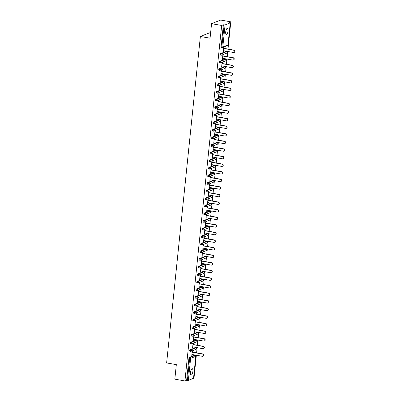 <?xml version="1.0" encoding="UTF-8"?>
<svg xmlns="http://www.w3.org/2000/svg" width="401" height="401" viewBox="0 0 401 401"><rect width="100%" height="100%" fill="white"/><g stroke="black" fill="none" stroke-linecap="round" stroke-linejoin="round"><path stroke-width="0.6" d="M192.881 371.376A3.193 1.093 100 0 0 192.264 368.699A3.193 1.093 100 0 0 190.54 372.308A3.193 1.093 100 0 0 191.152 374.985A3.193 1.093 100 0 0 192.881 371.376M228.054 30.992A3.193 1.093 100 0 0 227.442 28.311A3.193 1.093 100 0 0 225.718 31.92A3.193 1.093 100 0 0 226.329 34.601A3.193 1.093 100 0 0 228.054 30.992M210.59 33.032L209.497 32.842L200.365 36.471L166.631 362.935L176.325 364.649L174.826 379.161L184.931 380.95L221.668 25.469L211.558 23.679L220.69 20.05L230.801 21.839L229.091 22.521L230.299 22.837L227.984 44.832M193.653 377.486L194.064 377.321L196.345 355.246M196.595 352.85L197.132 347.647M197.377 345.256L197.919 340.053M198.164 337.662L198.701 332.459M198.951 330.068L199.487 324.865M199.733 322.474L200.269 317.271M200.52 314.875L201.056 309.677M201.302 307.281L201.838 302.083M202.089 299.687L202.625 294.489M202.871 292.093L203.412 286.895M203.658 284.499L204.194 279.302M204.445 276.906L204.981 271.703M205.227 269.312L205.763 264.109M206.014 261.718L206.55 256.515M206.796 254.124L207.332 248.921M207.583 246.53L208.119 241.327M208.365 238.931L208.906 233.733M209.152 231.337L209.688 226.139M209.939 223.743L210.475 218.545M210.72 216.149L211.257 210.951M211.507 208.555L212.044 203.352M212.289 200.961L212.826 195.758M213.076 193.367L213.613 188.164M213.858 185.773L214.4 180.57M214.645 178.179L215.182 172.976M215.432 170.58L215.969 165.382M216.214 162.986L216.751 157.788M217.001 155.393L217.537 150.195M217.783 147.799L218.319 142.601M218.57 140.205L219.106 135.007M219.352 132.611L219.893 127.408M220.139 125.017L220.675 119.814M220.926 117.423L221.462 112.22M221.708 109.829L222.244 104.626M222.495 102.23L223.031 97.032M223.277 94.636L223.813 89.438M224.064 87.042L224.6 81.844M224.846 79.448L225.387 74.25M225.633 71.854L226.169 66.656M226.415 64.26L226.956 59.057M227.202 56.666L227.738 51.463M227.989 49.072L230.801 21.839M221.928 47.579L221.297 47.468A0.747 0.256 -80 0 1 221.242 47.473A0.747 0.256 -80 0 1 221.096 46.847L221.833 46.977L224.114 24.922L225.081 24.937L230.299 22.837M221.096 46.847L223.377 24.792L221.668 25.469M224.114 24.922L223.377 24.792M193.523 378.258L188.345 380.414L186.64 380.273L184.931 380.95M200.365 36.471L210.059 38.185L211.558 23.679M223.202 51.719L223.462 51.764L223.187 51.874L223.663 47.248L223.938 47.138L223.813 48.331M223.462 51.764L223.568 50.727M186.64 380.273L188.921 358.218A0.747 0.256 -80 0 1 189.267 357.381L194.44 355.326A0.747 0.256 -80 0 1 194.495 355.316A0.747 0.256 -80 0 1 194.54 355.341M190.535 351.356L189.904 351.246A0.747 0.256 -80 0 1 189.848 351.251A0.747 0.256 -80 0 1 189.703 350.624A0.747 0.256 -80 0 1 190.054 349.782L195.222 347.732A0.747 0.256 -80 0 1 195.277 347.722A0.747 0.256 -80 0 1 195.327 347.747M191.322 343.762L190.686 343.652A0.747 0.256 -80 0 1 190.63 343.657A0.747 0.256 -80 0 1 190.49 343.03A0.747 0.256 -80 0 1 190.836 342.188L196.009 340.138A0.747 0.256 -80 0 1 196.064 340.128A0.747 0.256 -80 0 1 196.114 340.153M192.104 336.168L191.472 336.058A0.747 0.256 -80 0 1 191.417 336.063A0.747 0.256 -80 0 1 191.272 335.437A0.747 0.256 -80 0 1 191.623 334.594L196.791 332.539A0.747 0.256 -80 0 1 196.846 332.534A0.747 0.256 -80 0 1 196.896 332.559M192.891 328.574L192.254 328.464A0.747 0.256 -80 0 1 192.199 328.469A0.747 0.256 -80 0 1 192.059 327.843A0.747 0.256 -80 0 1 192.41 327L197.578 324.945A0.747 0.256 -80 0 1 197.633 324.94A0.747 0.256 -80 0 1 197.683 324.965M193.678 320.98L193.041 320.865A0.747 0.256 -80 0 1 192.986 320.875A0.747 0.256 -80 0 1 192.841 320.244A0.747 0.256 -80 0 1 193.192 319.407L198.36 317.351A0.747 0.256 -80 0 1 198.415 317.346A0.747 0.256 -80 0 1 198.465 317.371M194.46 313.387L193.828 313.271A0.747 0.256 -80 0 1 193.773 313.281A0.747 0.256 -80 0 1 193.628 312.65A0.747 0.256 -80 0 1 193.979 311.813L199.147 309.757A0.747 0.256 -80 0 1 199.202 309.752A0.747 0.256 -80 0 1 199.252 309.778M195.247 305.793L194.61 305.677A0.747 0.256 -80 0 1 194.555 305.687A0.747 0.256 -80 0 1 194.415 305.056A0.747 0.256 -80 0 1 194.761 304.219L199.934 302.164A0.747 0.256 -80 0 1 199.989 302.159A0.747 0.256 -80 0 1 200.034 302.184M196.029 298.194L195.397 298.083A0.747 0.256 -80 0 1 195.342 298.088A0.747 0.256 -80 0 1 195.197 297.462A0.747 0.256 -80 0 1 195.548 296.625L200.716 294.57A0.747 0.256 -80 0 1 200.771 294.565A0.747 0.256 -80 0 1 200.821 294.59M196.816 290.6L196.179 290.489A0.747 0.256 -80 0 1 196.124 290.494A0.747 0.256 -80 0 1 195.984 289.868A0.747 0.256 -80 0 1 196.33 289.031L201.502 286.976A0.747 0.256 -80 0 1 201.558 286.966A0.747 0.256 -80 0 1 201.608 286.991M197.598 283.006L196.966 282.895A0.747 0.256 -80 0 1 196.911 282.9A0.747 0.256 -80 0 1 196.766 282.274A0.747 0.256 -80 0 1 197.117 281.432L202.284 279.382A0.747 0.256 -80 0 1 202.34 279.372A0.747 0.256 -80 0 1 202.39 279.397M198.385 275.412L197.748 275.302A0.747 0.256 -80 0 1 197.693 275.307A0.747 0.256 -80 0 1 197.553 274.68A0.747 0.256 -80 0 1 197.904 273.838L203.071 271.788A0.747 0.256 -80 0 1 203.127 271.778A0.747 0.256 -80 0 1 203.177 271.803M199.172 267.818L198.535 267.708A0.747 0.256 -80 0 1 198.48 267.713A0.747 0.256 -80 0 1 198.335 267.086A0.747 0.256 -80 0 1 198.685 266.244L203.853 264.189A0.747 0.256 -80 0 1 203.909 264.184A0.747 0.256 -80 0 1 203.959 264.209M199.954 260.224L199.322 260.114A0.747 0.256 -80 0 1 199.267 260.119A0.747 0.256 -80 0 1 199.122 259.492A0.747 0.256 -80 0 1 199.472 258.65L204.64 256.595A0.747 0.256 -80 0 1 204.695 256.59A0.747 0.256 -80 0 1 204.746 256.615M200.741 252.63L200.104 252.515A0.747 0.256 -80 0 1 200.049 252.525A0.747 0.256 -80 0 1 199.909 251.893A0.747 0.256 -80 0 1 200.254 251.056L205.427 249.001A0.747 0.256 -80 0 1 205.482 248.996A0.747 0.256 -80 0 1 205.528 249.021M201.523 245.036L200.891 244.921A0.747 0.256 -80 0 1 200.836 244.931A0.747 0.256 -80 0 1 200.69 244.299A0.747 0.256 -80 0 1 201.041 243.462L206.209 241.407A0.747 0.256 -80 0 1 206.264 241.402A0.747 0.256 -80 0 1 206.315 241.427M202.31 237.442L201.673 237.327A0.747 0.256 -80 0 1 201.618 237.337A0.747 0.256 -80 0 1 201.477 236.705A0.747 0.256 -80 0 1 201.823 235.868L206.996 233.813A0.747 0.256 -80 0 1 207.051 233.808A0.747 0.256 -80 0 1 207.101 233.833M203.091 229.848L202.46 229.733A0.747 0.256 -80 0 1 202.405 229.738A0.747 0.256 -80 0 1 202.259 229.111A0.747 0.256 -80 0 1 202.61 228.274L207.778 226.219A0.747 0.256 -80 0 1 207.833 226.214A0.747 0.256 -80 0 1 207.883 226.239M203.878 222.249L203.242 222.139A0.747 0.256 -80 0 1 203.187 222.144A0.747 0.256 -80 0 1 203.046 221.517A0.747 0.256 -80 0 1 203.397 220.68L208.565 218.625A0.747 0.256 -80 0 1 208.62 218.62A0.747 0.256 -80 0 1 208.67 218.645M204.665 214.655L204.029 214.545A0.747 0.256 -80 0 1 203.974 214.55A0.747 0.256 -80 0 1 203.828 213.923A0.747 0.256 -80 0 1 204.179 213.086L209.347 211.031A0.747 0.256 -80 0 1 209.402 211.021A0.747 0.256 -80 0 1 209.452 211.046M205.447 207.061L204.816 206.951A0.747 0.256 -80 0 1 204.761 206.956A0.747 0.256 -80 0 1 204.615 206.33A0.747 0.256 -80 0 1 204.966 205.487L210.134 203.437A0.747 0.256 -80 0 1 210.189 203.427A0.747 0.256 -80 0 1 210.239 203.452M206.234 199.467L205.598 199.357A0.747 0.256 -80 0 1 205.543 199.362A0.747 0.256 -80 0 1 205.402 198.736A0.747 0.256 -80 0 1 205.748 197.893L210.921 195.843A0.747 0.256 -80 0 1 210.976 195.833A0.747 0.256 -80 0 1 211.021 195.858M207.016 191.873L206.385 191.763A0.747 0.256 -80 0 1 206.33 191.768A0.747 0.256 -80 0 1 206.184 191.142A0.747 0.256 -80 0 1 206.535 190.3L211.703 188.244A0.747 0.256 -80 0 1 211.758 188.239A0.747 0.256 -80 0 1 211.808 188.264M207.803 184.28L207.167 184.164A0.747 0.256 -80 0 1 207.111 184.174A0.747 0.256 -80 0 1 206.971 183.548A0.747 0.256 -80 0 1 207.317 182.706L212.49 180.65A0.747 0.256 -80 0 1 212.545 180.645A0.747 0.256 -80 0 1 212.595 180.671M208.585 176.686L207.954 176.57A0.747 0.256 -80 0 1 207.898 176.58A0.747 0.256 -80 0 1 207.753 175.949A0.747 0.256 -80 0 1 208.104 175.112L213.272 173.057A0.747 0.256 -80 0 1 213.327 173.052A0.747 0.256 -80 0 1 213.377 173.077M209.372 169.092L208.736 168.976A0.747 0.256 -80 0 1 208.68 168.986A0.747 0.256 -80 0 1 208.54 168.355A0.747 0.256 -80 0 1 208.891 167.518L214.059 165.463A0.747 0.256 -80 0 1 214.114 165.458A0.747 0.256 -80 0 1 214.164 165.483M210.159 161.498L209.522 161.382A0.747 0.256 -80 0 1 209.467 161.387A0.747 0.256 -80 0 1 209.322 160.761A0.747 0.256 -80 0 1 209.673 159.924L214.841 157.869A0.747 0.256 -80 0 1 214.896 157.864A0.747 0.256 -80 0 1 214.946 157.889M210.941 153.899L210.309 153.789A0.747 0.256 -80 0 1 210.254 153.794A0.747 0.256 -80 0 1 210.109 153.167A0.747 0.256 -80 0 1 210.46 152.33L215.628 150.275A0.747 0.256 -80 0 1 215.683 150.27A0.747 0.256 -80 0 1 215.733 150.295M211.728 146.305L211.091 146.195A0.747 0.256 -80 0 1 211.036 146.2A0.747 0.256 -80 0 1 210.896 145.573A0.747 0.256 -80 0 1 211.242 144.736L216.415 142.681A0.747 0.256 -80 0 1 216.47 142.671A0.747 0.256 -80 0 1 216.515 142.696M212.51 138.711L211.878 138.601A0.747 0.256 -80 0 1 211.823 138.606A0.747 0.256 -80 0 1 211.678 137.979A0.747 0.256 -80 0 1 212.029 137.137L217.197 135.087A0.747 0.256 -80 0 1 217.252 135.077A0.747 0.256 -80 0 1 217.302 135.102M213.297 131.117L212.66 131.007A0.747 0.256 -80 0 1 212.605 131.012A0.747 0.256 -80 0 1 212.465 130.385A0.747 0.256 -80 0 1 212.811 129.543L217.984 127.493A0.747 0.256 -80 0 1 218.039 127.483A0.747 0.256 -80 0 1 218.089 127.508M214.079 123.523L213.447 123.413A0.747 0.256 -80 0 1 213.392 123.418A0.747 0.256 -80 0 1 213.247 122.791A0.747 0.256 -80 0 1 213.598 121.949L218.766 119.894A0.747 0.256 -80 0 1 218.821 119.889A0.747 0.256 -80 0 1 218.871 119.914M214.866 115.929L214.229 115.819A0.747 0.256 -80 0 1 214.174 115.824A0.747 0.256 -80 0 1 214.034 115.197A0.747 0.256 -80 0 1 214.385 114.355L219.553 112.3A0.747 0.256 -80 0 1 219.608 112.295A0.747 0.256 -80 0 1 219.658 112.32M215.653 108.335L215.016 108.22A0.747 0.256 -80 0 1 214.961 108.23A0.747 0.256 -80 0 1 214.816 107.598A0.747 0.256 -80 0 1 215.167 106.761L220.334 104.706A0.747 0.256 -80 0 1 220.39 104.701A0.747 0.256 -80 0 1 220.44 104.726M216.435 100.741L215.803 100.626A0.747 0.256 -80 0 1 215.748 100.636A0.747 0.256 -80 0 1 215.603 100.004A0.747 0.256 -80 0 1 215.954 99.167L221.121 97.112A0.747 0.256 -80 0 1 221.177 97.107A0.747 0.256 -80 0 1 221.227 97.132M217.222 93.147L216.585 93.032A0.747 0.256 -80 0 1 216.53 93.042A0.747 0.256 -80 0 1 216.39 92.41A0.747 0.256 -80 0 1 216.735 91.573L221.908 89.518A0.747 0.256 -80 0 1 221.964 89.513A0.747 0.256 -80 0 1 222.009 89.538M218.004 85.553L217.372 85.438A0.747 0.256 -80 0 1 217.317 85.443A0.747 0.256 -80 0 1 217.172 84.817A0.747 0.256 -80 0 1 217.522 83.979L222.69 81.924A0.747 0.256 -80 0 1 222.745 81.919A0.747 0.256 -80 0 1 222.796 81.944M218.791 77.954L218.154 77.844A0.747 0.256 -80 0 1 218.099 77.849A0.747 0.256 -80 0 1 217.959 77.223A0.747 0.256 -80 0 1 218.304 76.385L223.477 74.33A0.747 0.256 -80 0 1 223.532 74.32A0.747 0.256 -80 0 1 223.583 74.35M219.573 70.36L218.941 70.25A0.747 0.256 -80 0 1 218.886 70.255A0.747 0.256 -80 0 1 218.74 69.629A0.747 0.256 -80 0 1 219.091 68.792L224.259 66.736A0.747 0.256 -80 0 1 224.314 66.726A0.747 0.256 -80 0 1 224.365 66.751M220.36 62.767L219.723 62.656A0.747 0.256 -80 0 1 219.668 62.661A0.747 0.256 -80 0 1 219.527 62.035A0.747 0.256 -80 0 1 219.878 61.193L225.046 59.142A0.747 0.256 -80 0 1 225.101 59.132A0.747 0.256 -80 0 1 225.151 59.158M221.146 55.173L220.51 55.062A0.747 0.256 -80 0 1 220.455 55.067A0.747 0.256 -80 0 1 220.309 54.441A0.747 0.256 -80 0 1 220.66 53.599L225.828 51.544A0.747 0.256 -80 0 1 225.883 51.539A0.747 0.256 -80 0 1 225.933 51.564M223.031 55.924L223.151 54.731L222.881 54.842L222.4 59.468L222.786 58.32M222.244 63.523L222.37 62.33L222.094 62.436L221.618 67.062L221.999 65.914M221.462 71.117L221.583 69.924L221.312 70.03L220.831 74.656L221.212 73.508M220.675 78.711L220.801 77.518L220.525 77.624L220.049 82.25L220.43 81.102M219.893 86.305L220.014 85.112L219.743 85.223L219.262 89.844L219.643 88.696M219.106 93.899L219.232 92.706L218.956 92.816L218.48 97.438L218.861 96.295M218.319 101.493L218.445 100.3L218.169 100.41L217.693 105.032L218.074 103.889M217.537 109.087L217.658 107.894L217.387 108.004L216.906 112.631L217.292 111.483M216.751 116.681L216.876 115.488L216.6 115.598L216.124 120.225L216.505 119.077M215.969 124.275L216.089 123.082L215.818 123.192L215.337 127.819L215.718 126.671M215.182 131.869L215.307 130.681L215.031 130.786L214.555 135.413L214.936 134.265M214.4 139.468L214.52 138.275L214.249 138.38L213.768 143.007L214.149 141.859M213.613 147.062L213.738 145.869L213.462 145.974L212.986 150.601L213.367 149.453M212.826 154.656L212.951 153.463L212.675 153.573L212.199 158.195L212.58 157.047M212.044 162.25L212.164 161.057L211.893 161.167L211.412 165.788L211.798 164.641M211.257 169.844L211.382 168.651L211.106 168.761L210.63 173.382L211.011 172.24M210.475 177.437L210.595 176.245L210.325 176.355L209.843 180.981L210.224 179.833M209.688 185.031L209.813 183.838L209.538 183.949L209.061 188.575L209.442 187.427M208.906 192.625L209.026 191.432L208.756 191.543L208.274 196.169L208.655 195.021M208.119 200.219L208.244 199.026L207.969 199.137L207.492 203.763L207.873 202.615M207.332 207.818L207.457 206.625L207.182 206.731L206.705 211.357L207.086 210.209M206.55 215.412L206.67 214.219L206.4 214.324L205.919 218.951L206.304 217.803M205.763 223.006L205.888 221.813L205.613 221.923L205.137 226.545L205.518 225.397M204.981 230.6L205.101 229.407L204.831 229.517L204.35 234.139L204.731 232.991M204.194 238.194L204.32 237.001L204.044 237.111L203.568 241.733L203.949 240.59M203.412 245.788L203.533 244.595L203.262 244.705L202.781 249.327L203.162 248.184M202.625 253.382L202.751 252.189L202.475 252.299L201.999 256.926L202.38 255.778M201.838 260.976L201.964 259.783L201.688 259.893L201.212 264.52L201.593 263.372M201.056 268.57L201.177 267.377L200.906 267.487L200.425 272.114L200.811 270.966M200.269 276.164L200.395 274.976L200.119 275.081L199.643 279.708L200.024 278.56M199.487 283.763L199.608 282.57L199.337 282.675L198.856 287.301L199.237 286.154M198.701 291.357L198.826 290.164L198.55 290.269L198.074 294.895L198.455 293.748M197.919 298.951L198.039 297.758L197.768 297.868L197.287 302.489L197.668 301.341M197.132 306.544L197.257 305.351L196.981 305.462L196.505 310.083L196.886 308.94M196.345 314.138L196.47 312.945L196.194 313.056L195.718 317.677L196.099 316.534M195.563 321.732L195.683 320.539L195.412 320.65L194.931 325.276L195.317 324.128M194.776 329.326L194.901 328.133L194.625 328.244L194.149 332.87L194.53 331.722M193.994 336.92L194.114 335.727L193.843 335.837L193.362 340.464L193.743 339.316M193.207 344.514L193.332 343.321L193.056 343.431L192.58 348.058L192.961 346.91M192.425 352.113L192.545 350.92L192.274 351.025L191.793 355.652L192.174 354.504M222.675 59.358L222.42 59.313M221.893 66.952L221.633 66.907M221.106 74.546L220.846 74.501M220.319 82.14L220.064 82.095M219.537 89.739L219.277 89.689M218.751 97.333L218.495 97.288M217.969 104.927L217.708 104.882M217.182 112.521L216.926 112.475M216.4 120.115L216.139 120.069M215.613 127.708L215.352 127.663M214.826 135.302L214.57 135.257M214.044 142.896L213.783 142.851M213.257 150.49L213.001 150.445M212.475 158.084L212.214 158.039M211.688 165.683L211.432 165.633M210.906 173.277L210.645 173.232M210.119 180.871L209.863 180.826M209.332 188.465L209.076 188.42M208.55 196.059L208.289 196.014M207.763 203.653L207.507 203.608M206.981 211.247L206.721 211.202M206.194 218.841L205.939 218.796M205.412 226.435L205.152 226.39M204.625 234.034L204.37 233.983M203.838 241.628L203.583 241.582M203.056 249.221L202.796 249.176M202.269 256.815L202.014 256.77M201.487 264.409L201.227 264.364M200.7 272.003L200.445 271.958M199.919 279.597L199.658 279.552M199.132 287.191L198.876 287.146M198.345 294.785L198.089 294.74M197.563 302.384L197.302 302.334M196.776 309.978L196.52 309.933M195.994 317.572L195.733 317.527M195.207 325.166L194.951 325.121M194.425 332.76L194.164 332.715M193.638 340.354L193.382 340.309M192.851 347.948L192.595 347.903M192.069 355.542L191.808 355.497M223.312 50.681L233.557 52.496A1.148 1.053 -111.7 0 0 234.73 51.273A1.148 1.053 -111.7 0 0 233.788 50.255L223.542 48.441M233.788 50.255L234.064 50.15A1.148 1.053 68.3 0 1 234.369 52.336L234.099 52.441M234.064 50.15L223.557 48.285M222.525 58.275L232.77 60.09A1.148 1.053 -111.7 0 0 233.943 58.867A1.148 1.053 -111.7 0 0 233.006 57.849L222.755 56.035M233.006 57.849L233.277 57.744A1.148 1.053 68.3 0 1 233.588 59.929L233.312 60.035M233.277 57.744L222.771 55.879M221.738 65.869L231.989 67.684A1.148 1.053 -111.7 0 0 233.161 66.461A1.148 1.053 -111.7 0 0 232.219 65.443L221.974 63.629M232.219 65.443L232.495 65.338A1.148 1.053 68.3 0 1 232.801 67.523L232.525 67.634M232.495 65.338L221.989 63.473M220.956 73.463L231.202 75.278A1.148 1.053 -111.7 0 0 232.374 74.055A1.148 1.053 -111.7 0 0 231.432 73.042L221.187 71.223M231.432 73.042L231.708 72.932A1.148 1.053 68.3 0 1 232.019 75.117L231.743 75.228M231.708 72.932L221.202 71.067M220.169 81.057L230.42 82.872A1.148 1.053 -111.7 0 0 231.588 81.649A1.148 1.053 -111.7 0 0 230.65 80.636L220.4 78.817M230.65 80.636L230.921 80.526A1.148 1.053 68.3 0 1 231.232 82.711L230.956 82.822M230.921 80.526L220.42 78.666M219.387 88.651L229.633 90.471A1.148 1.053 -111.7 0 0 230.806 89.243A1.148 1.053 -111.7 0 0 229.863 88.23L219.618 86.415M229.863 88.23L230.139 88.12A1.148 1.053 68.3 0 1 230.445 90.305L230.174 90.415M230.139 88.12L219.633 86.26M218.6 96.245L228.846 98.065A1.148 1.053 -111.7 0 0 230.019 96.836A1.148 1.053 -111.7 0 0 229.081 95.824L218.831 94.009M229.081 95.824L229.352 95.714A1.148 1.053 68.3 0 1 229.663 97.899L229.387 98.009M229.352 95.714L218.851 93.854M217.818 103.844L228.064 105.658A1.148 1.053 -111.7 0 0 229.237 104.435A1.148 1.053 -111.7 0 0 228.294 103.418L218.049 101.603M228.294 103.418L228.57 103.308A1.148 1.053 68.3 0 1 228.876 105.493L228.605 105.603M228.57 103.308L218.064 101.448M217.031 111.438L227.277 113.252A1.148 1.053 -111.7 0 0 228.45 112.029A1.148 1.053 -111.7 0 0 227.512 111.012L217.262 109.197M227.512 111.012L227.783 110.902A1.148 1.053 68.3 0 1 228.094 113.092L227.818 113.197M227.783 110.902L217.277 109.042M216.244 119.032L226.495 120.846A1.148 1.053 -111.7 0 0 227.668 119.623A1.148 1.053 -111.7 0 0 226.725 118.606L216.48 116.791M226.725 118.606L227.001 118.495A1.148 1.053 68.3 0 1 227.307 120.686L227.031 120.791M227.001 118.495L216.495 116.636M215.462 126.626L225.708 128.44A1.148 1.053 -111.7 0 0 226.881 127.217A1.148 1.053 -111.7 0 0 225.938 126.2L215.693 124.385M225.938 126.2L226.214 126.094A1.148 1.053 68.3 0 1 226.525 128.28L226.249 128.385M226.214 126.094L215.708 124.23M214.675 134.22L224.926 136.034A1.148 1.053 -111.7 0 0 226.094 134.811A1.148 1.053 -111.7 0 0 225.156 133.794L214.906 131.979M225.156 133.794L225.427 133.688A1.148 1.053 68.3 0 1 225.738 135.874L225.462 135.984M225.427 133.688L214.926 131.824M213.893 141.814L224.139 143.628A1.148 1.053 -111.7 0 0 225.312 142.405A1.148 1.053 -111.7 0 0 224.37 141.393L214.124 139.573M224.37 141.393L224.645 141.282A1.148 1.053 68.3 0 1 224.951 143.468L224.68 143.578M224.645 141.282L214.139 139.418M213.106 149.408L223.357 151.222A1.148 1.053 -111.7 0 0 224.525 149.999A1.148 1.053 -111.7 0 0 223.588 148.987L213.337 147.167M223.588 148.987L223.858 148.876A1.148 1.053 68.3 0 1 224.169 151.062L223.893 151.172M223.858 148.876L213.357 147.017M212.324 157.002L222.57 158.816A1.148 1.053 -111.7 0 0 223.743 157.593A1.148 1.053 -111.7 0 0 222.801 156.58L212.555 154.766M222.801 156.58L223.076 156.47A1.148 1.053 68.3 0 1 223.382 158.656L223.111 158.766M223.076 156.47L212.57 154.611M211.538 164.595L221.783 166.415A1.148 1.053 -111.7 0 0 222.956 165.187A1.148 1.053 -111.7 0 0 222.019 164.174L211.768 162.36M222.019 164.174L222.289 164.064A1.148 1.053 68.3 0 1 222.6 166.25L222.324 166.36M222.289 164.064L211.783 162.204M210.751 172.189L221.001 174.009A1.148 1.053 -111.7 0 0 222.174 172.786A1.148 1.053 -111.7 0 0 221.232 171.768L210.986 169.954M221.232 171.768L221.507 171.658A1.148 1.053 68.3 0 1 221.813 173.844L221.537 173.954M221.507 171.658L211.001 169.798M209.969 179.788L220.214 181.603A1.148 1.053 -111.7 0 0 221.387 180.38A1.148 1.053 -111.7 0 0 220.445 179.362L210.199 177.548M220.445 179.362L220.72 179.252A1.148 1.053 68.3 0 1 221.031 181.437L220.756 181.548M220.72 179.252L210.214 177.392M209.182 187.382L219.432 189.197A1.148 1.053 -111.7 0 0 220.6 187.974A1.148 1.053 -111.7 0 0 219.663 186.956L209.417 185.142M219.663 186.956L219.933 186.846A1.148 1.053 68.3 0 1 220.244 189.036L219.969 189.142M219.933 186.846L209.432 184.986M208.4 194.976L218.645 196.791A1.148 1.053 -111.7 0 0 219.818 195.568A1.148 1.053 -111.7 0 0 218.876 194.55L208.63 192.736M218.876 194.55L219.152 194.445A1.148 1.053 68.3 0 1 219.457 196.63L219.187 196.736M219.152 194.445L208.645 192.58M207.613 202.57L217.863 204.385A1.148 1.053 -111.7 0 0 219.031 203.162A1.148 1.053 -111.7 0 0 218.094 202.144L207.843 200.33M218.094 202.144L218.365 202.039A1.148 1.053 68.3 0 1 218.675 204.224L218.4 204.335M218.365 202.039L207.863 200.174M206.831 210.164L217.076 211.979A1.148 1.053 -111.7 0 0 218.249 210.756A1.148 1.053 -111.7 0 0 217.307 209.738L207.061 207.924M217.307 209.738L217.583 209.633A1.148 1.053 68.3 0 1 217.888 211.818L217.618 211.928M217.583 209.633L207.076 207.768M206.044 217.758L216.289 219.573A1.148 1.053 -111.7 0 0 217.462 218.35A1.148 1.053 -111.7 0 0 216.525 217.337L206.274 215.517M216.525 217.337L216.796 217.227A1.148 1.053 68.3 0 1 217.106 219.412L216.831 219.522M216.796 217.227L206.289 215.367M205.257 225.352L215.507 227.166A1.148 1.053 -111.7 0 0 216.68 225.943A1.148 1.053 -111.7 0 0 215.738 224.931L205.492 223.111M215.738 224.931L216.014 224.821A1.148 1.053 68.3 0 1 216.319 227.006L216.044 227.116M216.014 224.821L205.507 222.961M204.475 232.946L214.72 234.765A1.148 1.053 -111.7 0 0 215.893 233.537A1.148 1.053 -111.7 0 0 214.951 232.525L204.705 230.71M214.951 232.525L215.227 232.415A1.148 1.053 68.3 0 1 215.537 234.6L215.262 234.71M215.227 232.415L204.721 230.555M203.688 240.54L213.939 242.359A1.148 1.053 -111.7 0 0 215.106 241.131A1.148 1.053 -111.7 0 0 214.169 240.119L203.924 238.304M214.169 240.119L214.44 240.009A1.148 1.053 68.3 0 1 214.751 242.194L214.475 242.304M214.44 240.009L203.939 238.149M202.906 248.139L213.152 249.953A1.148 1.053 -111.7 0 0 214.324 248.73A1.148 1.053 -111.7 0 0 213.382 247.713L203.137 245.898M213.382 247.713L213.658 247.602A1.148 1.053 68.3 0 1 213.964 249.788L213.693 249.898M213.658 247.602L203.152 245.743M202.119 255.733L212.37 257.547A1.148 1.053 -111.7 0 0 213.538 256.324A1.148 1.053 -111.7 0 0 212.6 255.307L202.35 253.492M212.6 255.307L212.871 255.196A1.148 1.053 68.3 0 1 213.182 257.387L212.906 257.492M212.871 255.196L202.37 253.337M201.337 263.327L211.583 265.141A1.148 1.053 -111.7 0 0 212.756 263.918A1.148 1.053 -111.7 0 0 211.813 262.901L201.568 261.086M211.813 262.901L212.089 262.79A1.148 1.053 68.3 0 1 212.395 264.981L212.124 265.086M212.089 262.79L201.583 260.931M200.55 270.921L210.796 272.735A1.148 1.053 -111.7 0 0 211.969 271.512A1.148 1.053 -111.7 0 0 211.031 270.495L200.781 268.68M211.031 270.495L211.302 270.389A1.148 1.053 68.3 0 1 211.613 272.575L211.337 272.68M211.302 270.389L200.796 268.525M199.763 278.515L210.014 280.329A1.148 1.053 -111.7 0 0 211.187 279.106A1.148 1.053 -111.7 0 0 210.244 278.088L199.999 276.274M210.244 278.088L210.52 277.983A1.148 1.053 68.3 0 1 210.826 280.169L210.55 280.279M210.52 277.983L200.014 276.119M198.981 286.108L209.227 287.923A1.148 1.053 -111.7 0 0 210.4 286.7A1.148 1.053 -111.7 0 0 209.457 285.687L199.212 283.868M209.457 285.687L209.733 285.577A1.148 1.053 68.3 0 1 210.044 287.763L209.768 287.873M209.733 285.577L199.227 283.713M198.194 293.702L208.445 295.517A1.148 1.053 -111.7 0 0 209.613 294.294A1.148 1.053 -111.7 0 0 208.675 293.281L198.43 291.462M208.675 293.281L208.946 293.171A1.148 1.053 68.3 0 1 209.257 295.357L208.981 295.467M208.946 293.171L198.445 291.311M197.412 301.296L207.658 303.116A1.148 1.053 -111.7 0 0 208.831 301.888A1.148 1.053 -111.7 0 0 207.888 300.875L197.643 299.061M207.888 300.875L208.164 300.765A1.148 1.053 68.3 0 1 208.47 302.95L208.199 303.061M208.164 300.765L197.658 298.905M196.625 308.89L206.876 310.71A1.148 1.053 -111.7 0 0 208.044 309.482A1.148 1.053 -111.7 0 0 207.106 308.469L196.856 306.655M207.106 308.469L207.377 308.359A1.148 1.053 68.3 0 1 207.688 310.544L207.412 310.655M207.377 308.359L196.876 306.499M195.843 316.489L206.089 318.304A1.148 1.053 -111.7 0 0 207.262 317.081A1.148 1.053 -111.7 0 0 206.32 316.063L196.074 314.249M206.32 316.063L206.595 315.953A1.148 1.053 68.3 0 1 206.901 318.138L206.63 318.249M206.595 315.953L196.089 314.093M195.056 324.083L205.302 325.898A1.148 1.053 -111.7 0 0 206.475 324.675A1.148 1.053 -111.7 0 0 205.538 323.657L195.287 321.843M205.538 323.657L205.808 323.547A1.148 1.053 68.3 0 1 206.119 325.732L205.843 325.843M205.808 323.547L195.302 321.687M194.269 331.677L204.52 333.492A1.148 1.053 -111.7 0 0 205.693 332.269A1.148 1.053 -111.7 0 0 204.751 331.251L194.505 329.437M204.751 331.251L205.026 331.141A1.148 1.053 68.3 0 1 205.332 333.331L205.056 333.437M205.026 331.141L194.52 329.281M193.488 339.271L203.733 341.086A1.148 1.053 -111.7 0 0 204.906 339.863A1.148 1.053 -111.7 0 0 203.964 338.845L193.718 337.03M203.964 338.845L204.239 338.74A1.148 1.053 68.3 0 1 204.55 340.925L204.274 341.03M204.239 338.74L193.733 336.875M192.701 346.865L202.951 348.68A1.148 1.053 -111.7 0 0 204.119 347.456A1.148 1.053 -111.7 0 0 203.182 346.439L192.936 344.624M203.182 346.439L203.452 346.334A1.148 1.053 68.3 0 1 203.763 348.519L203.487 348.629M203.452 346.334L192.951 344.469M191.919 354.459L202.164 356.273A1.148 1.053 -111.7 0 0 203.337 355.05A1.148 1.053 -111.7 0 0 202.395 354.033L192.149 352.218M202.395 354.033L202.67 353.928A1.148 1.053 68.3 0 1 202.976 356.113L202.705 356.223M202.67 353.928L192.164 352.063M225.081 24.937L222.801 46.987L227.969 44.937L230.249 22.882M221.242 47.473L221.979 47.604A0.747 0.256 100 0 1 221.833 46.977L222.801 46.987A0.747 0.687 68.3 0 1 222.034 47.599A0.747 0.256 100 0 1 221.979 47.604A0.747 0.747 0 0 0 222.385 47.564L227.552 45.508A0.747 0.747 0 0 0 228.024 44.892L227.969 44.937A0.747 0.687 68.3 0 1 227.552 45.508M193.513 378.364L195.793 356.309L190.625 358.364L188.345 380.414M187.377 380.404L189.658 358.349L188.921 358.218M189.267 357.381L190.009 357.512A0.747 0.687 -111.7 0 1 190.625 358.364L189.658 358.349A0.747 0.256 -80 0 1 190.009 357.512L195.177 355.456L194.44 355.326M195.798 356.203L195.793 356.309A0.747 0.687 -111.7 0 0 195.177 355.456A0.747 0.256 100 0 1 195.232 355.451A0.747 0.256 100 0 1 195.292 355.486M220.66 53.599L221.397 53.729L226.57 51.679L225.828 51.544M226.685 51.709A0.747 0.256 100 0 0 226.625 51.669A0.747 0.256 100 0 0 226.57 51.679A0.747 0.687 -111.7 0 1 227.187 52.531A0.747 0.687 68.3 0 1 226.771 53.102A0.747 0.747 0 0 0 226.625 51.669L225.883 51.539M220.455 55.067L221.192 55.198A0.747 0.747 0 0 0 221.603 55.158A0.747 0.687 68.3 0 0 222.019 54.586A0.747 0.687 -111.7 0 0 221.397 53.729A0.747 0.256 -80 0 0 221.051 54.571A0.747 0.256 100 0 0 221.192 55.198A0.747 0.256 100 0 0 221.247 55.193A0.747 0.687 68.3 0 0 221.603 55.158L226.771 53.102M219.878 61.193L220.615 61.328L225.783 59.273L225.046 59.142M219.091 68.792L219.828 68.922L225.001 66.867L224.259 66.736M218.304 76.385L219.046 76.516L224.214 74.461L223.477 74.33M217.522 83.979L218.259 84.11L223.432 82.055L222.69 81.924M216.735 91.573L217.477 91.704L222.645 89.649L221.908 89.518M215.954 99.167L216.69 99.298L221.858 97.242L221.121 97.112M215.167 106.761L215.903 106.892L221.076 104.836L220.334 104.706M214.385 114.355L215.121 114.486L220.289 112.43L219.553 112.3M213.598 121.949L214.334 122.079L219.507 120.029L218.766 119.894M212.811 129.543L213.553 129.673L218.72 127.623L217.984 127.493M212.029 137.137L212.766 137.272L217.938 135.217L217.197 135.087M211.242 144.736L211.984 144.866L217.152 142.811L216.415 142.681M210.46 152.33L211.197 152.46L216.365 150.405L215.628 150.275M209.673 159.924L210.41 160.054L215.583 157.999L214.841 157.869M208.891 167.518L209.628 167.648L214.796 165.593L214.059 165.463M208.104 175.112L208.841 175.242L214.014 173.187L213.272 173.057M207.317 182.706L208.059 182.836L213.227 180.781L212.49 180.65M206.535 190.3L207.272 190.43L212.445 188.38L211.703 188.244M205.748 197.893L206.49 198.024L211.658 195.974L210.921 195.843M204.966 205.487L205.703 205.623L210.871 203.568L210.134 203.437M204.179 213.086L204.916 213.217L210.089 211.162L209.347 211.031M203.397 220.68L204.134 220.811L209.302 218.756L208.565 218.625M202.61 228.274L203.347 228.405L208.52 226.349L207.778 226.219M201.823 235.868L202.565 235.999L207.733 233.943L206.996 233.813M201.041 243.462L201.778 243.592L206.951 241.537L206.209 241.407M200.254 251.056L200.996 251.186L206.164 249.131L205.427 249.001M199.472 258.65L200.209 258.78L205.377 256.725L204.64 256.595M198.685 266.244L199.422 266.374L204.595 264.324L203.853 264.189M197.904 273.838L198.64 273.968L203.808 271.918L203.071 271.788M197.117 281.432L197.853 281.567L203.026 279.512L202.284 279.382M196.33 289.031L197.071 289.161L202.239 287.106L201.502 286.976M195.548 296.625L196.284 296.755L201.457 294.7L200.716 294.57M194.761 304.219L195.503 304.349L200.67 302.294L199.934 302.164M193.979 311.813L194.716 311.943L199.883 309.888L199.147 309.757M193.192 319.407L193.929 319.537L199.102 317.482L198.36 317.351M192.41 327L193.147 327.131L198.315 325.076L197.578 324.945M191.623 334.594L192.36 334.725L197.533 332.675L196.791 332.539M190.836 342.188L191.578 342.319L196.746 340.269L196.009 340.138M190.054 349.782L190.791 349.918L195.964 347.862L195.222 347.732M225.903 59.303A0.747 0.256 100 0 0 225.838 59.263A0.747 0.256 100 0 0 225.783 59.273A0.747 0.687 -111.7 0 1 226.4 60.125A0.747 0.687 68.3 0 1 225.984 60.696A0.747 0.747 0 0 0 225.838 59.263L225.101 59.132M219.668 62.661L220.41 62.792A0.747 0.747 0 0 0 220.816 62.751A0.747 0.687 68.3 0 0 221.232 62.18A0.747 0.687 -111.7 0 0 220.615 61.328A0.747 0.256 -80 0 0 220.264 62.165A0.747 0.256 100 0 0 220.41 62.792A0.747 0.256 100 0 0 220.465 62.787A0.747 0.687 68.3 0 0 220.816 62.751L225.984 60.696M225.116 66.897A0.747 0.256 100 0 0 225.056 66.857A0.747 0.256 100 0 0 225.001 66.867A0.747 0.687 -111.7 0 1 225.618 67.719A0.747 0.687 68.3 0 1 225.202 68.29A0.747 0.747 0 0 0 225.056 66.857L224.314 66.726M218.886 70.255L219.623 70.386A0.747 0.747 0 0 0 220.029 70.345A0.747 0.687 68.3 0 0 220.445 69.774A0.747 0.687 -111.7 0 0 219.828 68.922A0.747 0.256 -80 0 0 219.482 69.759A0.747 0.256 100 0 0 219.623 70.386A0.747 0.256 100 0 0 219.678 70.381A0.747 0.687 68.3 0 0 220.029 70.345L225.202 68.29M224.334 74.491A0.747 0.256 100 0 0 224.269 74.456A0.747 0.256 100 0 0 224.214 74.461A0.747 0.687 -111.7 0 1 224.831 75.313A0.747 0.687 68.3 0 1 224.415 75.884A0.747 0.747 0 0 0 224.269 74.456L223.532 74.32M218.099 77.849L218.841 77.979A0.747 0.747 0 0 0 219.247 77.939A0.747 0.687 68.3 0 0 219.663 77.368A0.747 0.687 -111.7 0 0 219.046 76.516A0.747 0.256 -80 0 0 218.695 77.353A0.747 0.256 100 0 0 218.841 77.979A0.747 0.256 100 0 0 218.896 77.974A0.747 0.687 68.3 0 0 219.247 77.939L224.415 75.884M223.547 82.085A0.747 0.256 100 0 0 223.487 82.05A0.747 0.256 100 0 0 223.432 82.055A0.747 0.687 -111.7 0 1 224.049 82.907A0.747 0.687 68.3 0 1 223.633 83.478A0.747 0.747 0 0 0 223.487 82.05L222.745 81.919M217.317 85.443L218.054 85.578A0.747 0.747 0 0 0 218.46 85.533A0.747 0.687 68.3 0 0 218.876 84.962A0.747 0.687 -111.7 0 0 218.259 84.11A0.747 0.256 -80 0 0 217.908 84.947A0.747 0.256 100 0 0 218.054 85.578A0.747 0.256 100 0 0 218.109 85.568A0.747 0.687 68.3 0 0 218.46 85.533L223.633 83.478M222.761 89.679A0.747 0.256 100 0 0 222.7 89.644A0.747 0.256 100 0 0 222.645 89.649A0.747 0.687 -111.7 0 1 223.262 90.501A0.747 0.687 68.3 0 1 222.846 91.077A0.747 0.747 0 0 0 222.7 89.644L221.964 89.513M216.53 93.042L217.272 93.172A0.747 0.747 0 0 0 217.678 93.127A0.747 0.687 68.3 0 0 218.094 92.556A0.747 0.687 -111.7 0 0 217.477 91.704A0.747 0.256 -80 0 0 217.126 92.541A0.747 0.256 100 0 0 217.272 93.172A0.747 0.256 100 0 0 217.327 93.162A0.747 0.687 68.3 0 0 217.678 93.127L222.846 91.077M221.979 97.278A0.747 0.256 100 0 0 221.913 97.237A0.747 0.256 100 0 0 221.858 97.242A0.747 0.687 -111.7 0 1 222.475 98.095A0.747 0.687 68.3 0 1 222.059 98.671A0.747 0.747 0 0 0 221.913 97.237L221.177 97.107M215.748 100.636L216.485 100.766A0.747 0.747 0 0 0 216.891 100.721A0.747 0.687 68.3 0 0 217.307 100.15A0.747 0.687 -111.7 0 0 216.69 99.298A0.747 0.256 -80 0 0 216.339 100.135A0.747 0.256 100 0 0 216.485 100.766A0.747 0.256 100 0 0 216.54 100.756A0.747 0.687 68.3 0 0 216.891 100.721L222.059 98.671M221.192 104.872A0.747 0.256 100 0 0 221.131 104.831A0.747 0.256 100 0 0 221.076 104.836A0.747 0.687 -111.7 0 1 221.693 105.694A0.747 0.687 68.3 0 1 221.277 106.265A0.747 0.747 0 0 0 221.131 104.831L220.39 104.701M214.961 108.23L215.698 108.36A0.747 0.747 0 0 0 216.109 108.32A0.747 0.687 68.3 0 0 216.525 107.744A0.747 0.687 -111.7 0 0 215.903 106.892A0.747 0.256 -80 0 0 215.558 107.734A0.747 0.256 100 0 0 215.698 108.36A0.747 0.256 100 0 0 215.753 108.355A0.747 0.687 68.3 0 0 216.109 108.32L221.277 106.265M220.41 112.465A0.747 0.256 100 0 0 220.344 112.425A0.747 0.256 100 0 0 220.289 112.43A0.747 0.687 -111.7 0 1 220.906 113.288A0.747 0.687 68.3 0 1 220.49 113.859A0.747 0.747 0 0 0 220.344 112.425L219.608 112.295M214.174 115.824L214.916 115.954A0.747 0.747 0 0 0 215.322 115.914A0.747 0.687 68.3 0 0 215.738 115.338A0.747 0.687 -111.7 0 0 215.121 114.486A0.747 0.256 -80 0 0 214.771 115.328A0.747 0.256 100 0 0 214.916 115.954A0.747 0.256 100 0 0 214.971 115.949A0.747 0.687 68.3 0 0 215.322 115.914L220.49 113.859M219.623 120.059A0.747 0.256 100 0 0 219.563 120.019A0.747 0.256 100 0 0 219.507 120.029A0.747 0.687 -111.7 0 1 220.124 120.881A0.747 0.687 68.3 0 1 219.708 121.453A0.747 0.747 0 0 0 219.563 120.019L218.821 119.889M213.392 123.418L214.129 123.548A0.747 0.747 0 0 0 214.535 123.508A0.747 0.687 68.3 0 0 214.951 122.937A0.747 0.687 -111.7 0 0 214.334 122.079A0.747 0.256 -80 0 0 213.989 122.922A0.747 0.256 100 0 0 214.129 123.548A0.747 0.256 100 0 0 214.184 123.543A0.747 0.687 68.3 0 0 214.535 123.508L219.708 121.453M218.841 127.653A0.747 0.256 100 0 0 218.776 127.613A0.747 0.256 100 0 0 218.72 127.623A0.747 0.687 -111.7 0 1 219.337 128.475A0.747 0.687 68.3 0 1 218.921 129.047A0.747 0.747 0 0 0 218.776 127.613L218.039 127.483M212.605 131.012L213.347 131.142A0.747 0.747 0 0 0 213.753 131.102A0.747 0.687 68.3 0 0 214.169 130.531A0.747 0.687 -111.7 0 0 213.553 129.673A0.747 0.256 -80 0 0 213.202 130.515A0.747 0.256 100 0 0 213.347 131.142A0.747 0.256 100 0 0 213.402 131.137A0.747 0.687 68.3 0 0 213.753 131.102L218.921 129.047M218.054 135.247A0.747 0.256 100 0 0 217.994 135.207A0.747 0.256 100 0 0 217.938 135.217A0.747 0.687 -111.7 0 1 218.555 136.069A0.747 0.687 68.3 0 1 218.139 136.641A0.747 0.747 0 0 0 217.994 135.207L217.252 135.077M211.823 138.606L212.56 138.736A0.747 0.747 0 0 0 212.966 138.696A0.747 0.687 68.3 0 0 213.382 138.124A0.747 0.687 -111.7 0 0 212.766 137.272A0.747 0.256 -80 0 0 212.415 138.109A0.747 0.256 100 0 0 212.56 138.736A0.747 0.256 100 0 0 212.615 138.731A0.747 0.687 68.3 0 0 212.966 138.696L218.139 136.641M217.267 142.841A0.747 0.256 100 0 0 217.207 142.806A0.747 0.256 100 0 0 217.152 142.811A0.747 0.687 -111.7 0 1 217.768 143.663A0.747 0.687 68.3 0 1 217.352 144.235A0.747 0.747 0 0 0 217.207 142.806L216.47 142.671M211.036 146.2L211.778 146.33A0.747 0.747 0 0 0 212.184 146.29A0.747 0.687 68.3 0 0 212.6 145.718A0.747 0.687 -111.7 0 0 211.984 144.866A0.747 0.256 -80 0 0 211.633 145.703A0.747 0.256 100 0 0 211.778 146.33A0.747 0.256 100 0 0 211.833 146.325A0.747 0.687 68.3 0 0 212.184 146.29L217.352 144.235M216.485 150.435A0.747 0.256 100 0 0 216.42 150.4A0.747 0.256 100 0 0 216.365 150.405A0.747 0.687 -111.7 0 1 216.981 151.257A0.747 0.687 68.3 0 1 216.565 151.829A0.747 0.747 0 0 0 216.42 150.4L215.683 150.27M210.254 153.794L210.991 153.924A0.747 0.747 0 0 0 211.397 153.884A0.747 0.687 68.3 0 0 211.813 153.312A0.747 0.687 -111.7 0 0 211.197 152.46A0.747 0.256 -80 0 0 210.846 153.297A0.747 0.256 100 0 0 210.991 153.924A0.747 0.256 100 0 0 211.046 153.919A0.747 0.687 68.3 0 0 211.397 153.884L216.565 151.829M215.698 158.029A0.747 0.256 100 0 0 215.638 157.994A0.747 0.256 100 0 0 215.583 157.999A0.747 0.687 -111.7 0 1 216.199 158.851A0.747 0.687 68.3 0 1 215.783 159.428A0.747 0.747 0 0 0 215.638 157.994L214.896 157.864M209.467 161.387L210.204 161.523A0.747 0.747 0 0 0 210.615 161.478A0.747 0.687 68.3 0 0 211.031 160.906A0.747 0.687 -111.7 0 0 210.41 160.054A0.747 0.256 -80 0 0 210.064 160.891A0.747 0.256 100 0 0 210.204 161.523A0.747 0.256 100 0 0 210.259 161.513A0.747 0.687 68.3 0 0 210.615 161.478L215.783 159.428M214.916 165.628A0.747 0.256 100 0 0 214.851 165.588A0.747 0.256 100 0 0 214.796 165.593A0.747 0.687 -111.7 0 1 215.412 166.445A0.747 0.687 68.3 0 1 214.996 167.022A0.747 0.747 0 0 0 214.851 165.588L214.114 165.458M208.68 168.986L209.422 169.117A0.747 0.747 0 0 0 209.828 169.072A0.747 0.687 68.3 0 0 210.244 168.5A0.747 0.687 -111.7 0 0 209.628 167.648A0.747 0.256 -80 0 0 209.277 168.485A0.747 0.256 100 0 0 209.422 169.117A0.747 0.256 100 0 0 209.477 169.107A0.747 0.687 68.3 0 0 209.828 169.072L214.996 167.022M214.129 173.222A0.747 0.256 100 0 0 214.069 173.182A0.747 0.256 100 0 0 214.014 173.187A0.747 0.687 -111.7 0 1 214.63 174.039A0.747 0.687 68.3 0 1 214.214 174.615A0.747 0.747 0 0 0 214.069 173.182L213.327 173.052M207.898 176.58L208.635 176.711A0.747 0.747 0 0 0 209.041 176.671A0.747 0.687 68.3 0 0 209.457 176.094A0.747 0.687 -111.7 0 0 208.841 175.242A0.747 0.256 -80 0 0 208.495 176.084A0.747 0.256 100 0 0 208.635 176.711A0.747 0.256 100 0 0 208.69 176.701A0.747 0.687 68.3 0 0 209.041 176.671L214.214 174.615M213.347 180.816A0.747 0.256 100 0 0 213.282 180.776A0.747 0.256 100 0 0 213.227 180.781A0.747 0.687 -111.7 0 1 213.843 181.638A0.747 0.687 68.3 0 1 213.427 182.209A0.747 0.747 0 0 0 213.282 180.776L212.545 180.645M207.111 184.174L207.853 184.305A0.747 0.747 0 0 0 208.259 184.265A0.747 0.687 68.3 0 0 208.675 183.688A0.747 0.687 -111.7 0 0 208.059 182.836A0.747 0.256 -80 0 0 207.708 183.678A0.747 0.256 100 0 0 207.853 184.305A0.747 0.256 100 0 0 207.908 184.3A0.747 0.687 68.3 0 0 208.259 184.265L213.427 182.209M212.56 188.41A0.747 0.256 100 0 0 212.5 188.37A0.747 0.256 100 0 0 212.445 188.38A0.747 0.687 -111.7 0 1 213.061 189.232A0.747 0.687 68.3 0 1 212.645 189.803A0.747 0.747 0 0 0 212.5 188.37L211.758 188.239M206.33 191.768L207.066 191.899A0.747 0.747 0 0 0 207.472 191.858A0.747 0.687 68.3 0 0 207.888 191.282A0.747 0.687 -111.7 0 0 207.272 190.43A0.747 0.256 -80 0 0 206.921 191.272A0.747 0.256 100 0 0 207.066 191.899A0.747 0.256 100 0 0 207.122 191.894A0.747 0.687 68.3 0 0 207.472 191.858L212.645 189.803M211.773 196.004A0.747 0.256 100 0 0 211.713 195.964A0.747 0.256 100 0 0 211.658 195.974A0.747 0.687 -111.7 0 1 212.274 196.826A0.747 0.687 68.3 0 1 211.858 197.397A0.747 0.747 0 0 0 211.713 195.964L210.976 195.833M205.543 199.362L206.284 199.492A0.747 0.747 0 0 0 206.69 199.452A0.747 0.687 68.3 0 0 207.106 198.881A0.747 0.687 -111.7 0 0 206.49 198.024A0.747 0.256 -80 0 0 206.139 198.866A0.747 0.256 100 0 0 206.284 199.492A0.747 0.256 100 0 0 206.34 199.487A0.747 0.687 68.3 0 0 206.69 199.452L211.858 197.397M210.991 203.598A0.747 0.256 100 0 0 210.926 203.558A0.747 0.256 100 0 0 210.871 203.568A0.747 0.687 -111.7 0 1 211.487 204.42A0.747 0.687 68.3 0 1 211.071 204.991A0.747 0.747 0 0 0 210.926 203.558L210.189 203.427M204.761 206.956L205.497 207.086A0.747 0.747 0 0 0 205.903 207.046A0.747 0.687 68.3 0 0 206.32 206.475A0.747 0.687 -111.7 0 0 205.703 205.623A0.747 0.256 -80 0 0 205.352 206.46A0.747 0.256 100 0 0 205.497 207.086A0.747 0.256 100 0 0 205.553 207.081A0.747 0.687 68.3 0 0 205.903 207.046L211.071 204.991M210.204 211.192A0.747 0.256 100 0 0 210.144 211.157A0.747 0.256 100 0 0 210.089 211.162A0.747 0.687 -111.7 0 1 210.705 212.014A0.747 0.687 68.3 0 1 210.289 212.585A0.747 0.747 0 0 0 210.144 211.157L209.402 211.021M203.974 214.55L204.71 214.68A0.747 0.747 0 0 0 205.122 214.64A0.747 0.687 68.3 0 0 205.538 214.069A0.747 0.687 -111.7 0 0 204.916 213.217A0.747 0.256 -80 0 0 204.57 214.054A0.747 0.256 100 0 0 204.71 214.68A0.747 0.256 100 0 0 204.766 214.675A0.747 0.687 68.3 0 0 205.122 214.64L210.289 212.585M209.422 218.786A0.747 0.256 100 0 0 209.357 218.751A0.747 0.256 100 0 0 209.302 218.756A0.747 0.687 -111.7 0 1 209.918 219.608A0.747 0.687 68.3 0 1 209.502 220.179A0.747 0.747 0 0 0 209.357 218.751L208.62 218.62M203.187 222.144L203.929 222.274A0.747 0.747 0 0 0 204.335 222.234A0.747 0.687 68.3 0 0 204.751 221.663A0.747 0.687 -111.7 0 0 204.134 220.811A0.747 0.256 -80 0 0 203.783 221.648A0.747 0.256 100 0 0 203.929 222.274A0.747 0.256 100 0 0 203.984 222.269A0.747 0.687 68.3 0 0 204.335 222.234L209.502 220.179M208.635 226.38A0.747 0.256 100 0 0 208.575 226.344A0.747 0.256 100 0 0 208.52 226.349A0.747 0.687 -111.7 0 1 209.137 227.202A0.747 0.687 68.3 0 1 208.72 227.773A0.747 0.747 0 0 0 208.575 226.344L207.833 226.214M202.405 229.738L203.142 229.873A0.747 0.747 0 0 0 203.548 229.828A0.747 0.687 68.3 0 0 203.964 229.257A0.747 0.687 -111.7 0 0 203.347 228.405A0.747 0.256 -80 0 0 203.001 229.242A0.747 0.256 100 0 0 203.142 229.873A0.747 0.256 100 0 0 203.197 229.863A0.747 0.687 68.3 0 0 203.548 229.828L208.72 227.773M207.853 233.978A0.747 0.256 100 0 0 207.788 233.938A0.747 0.256 100 0 0 207.733 233.943A0.747 0.687 -111.7 0 1 208.35 234.796A0.747 0.687 68.3 0 1 207.934 235.372A0.747 0.747 0 0 0 207.788 233.938L207.051 233.808M201.618 237.337L202.36 237.467A0.747 0.747 0 0 0 202.766 237.422A0.747 0.687 68.3 0 0 203.182 236.851A0.747 0.687 -111.7 0 0 202.565 235.999A0.747 0.256 -80 0 0 202.214 236.836A0.747 0.256 100 0 0 202.36 237.467A0.747 0.256 100 0 0 202.415 237.457A0.747 0.687 68.3 0 0 202.766 237.422L207.934 235.372M207.066 241.572A0.747 0.256 100 0 0 207.006 241.532A0.747 0.256 100 0 0 206.951 241.537A0.747 0.687 -111.7 0 1 207.568 242.389A0.747 0.687 68.3 0 1 207.152 242.966A0.747 0.747 0 0 0 207.006 241.532L206.264 241.402M200.836 244.931L201.573 245.061A0.747 0.747 0 0 0 201.979 245.021A0.747 0.687 68.3 0 0 202.395 244.445A0.747 0.687 -111.7 0 0 201.778 243.592A0.747 0.256 -80 0 0 201.427 244.43A0.747 0.256 100 0 0 201.573 245.061A0.747 0.256 100 0 0 201.628 245.051A0.747 0.687 68.3 0 0 201.979 245.021L207.152 242.966M206.279 249.166A0.747 0.256 100 0 0 206.219 249.126A0.747 0.256 100 0 0 206.164 249.131A0.747 0.687 -111.7 0 1 206.781 249.988A0.747 0.687 68.3 0 1 206.365 250.56A0.747 0.747 0 0 0 206.219 249.126L205.482 248.996M200.049 252.525L200.791 252.655A0.747 0.747 0 0 0 201.197 252.615A0.747 0.687 68.3 0 0 201.613 252.039A0.747 0.687 -111.7 0 0 200.996 251.186A0.747 0.256 -80 0 0 200.645 252.028A0.747 0.256 100 0 0 200.791 252.655A0.747 0.256 100 0 0 200.846 252.65A0.747 0.687 68.3 0 0 201.197 252.615L206.365 250.56M205.497 256.76A0.747 0.256 100 0 0 205.432 256.72A0.747 0.256 100 0 0 205.377 256.725A0.747 0.687 -111.7 0 1 205.994 257.582A0.747 0.687 68.3 0 1 205.578 258.154A0.747 0.747 0 0 0 205.432 256.72L204.695 256.59M199.267 260.119L200.004 260.249A0.747 0.747 0 0 0 200.41 260.209A0.747 0.687 68.3 0 0 200.826 259.632A0.747 0.687 -111.7 0 0 200.209 258.78A0.747 0.256 -80 0 0 199.858 259.622A0.747 0.256 100 0 0 200.004 260.249A0.747 0.256 100 0 0 200.059 260.244A0.747 0.687 68.3 0 0 200.41 260.209L205.578 258.154M204.71 264.354A0.747 0.256 100 0 0 204.65 264.314A0.747 0.256 100 0 0 204.595 264.324A0.747 0.687 -111.7 0 1 205.212 265.176A0.747 0.687 68.3 0 1 204.796 265.748A0.747 0.747 0 0 0 204.65 264.314L203.909 264.184M198.48 267.713L199.217 267.843A0.747 0.747 0 0 0 199.628 267.803A0.747 0.687 68.3 0 0 200.044 267.231A0.747 0.687 -111.7 0 0 199.422 266.374A0.747 0.256 -80 0 0 199.076 267.216A0.747 0.256 100 0 0 199.217 267.843A0.747 0.256 100 0 0 199.272 267.838A0.747 0.687 68.3 0 0 199.628 267.803L204.796 265.748M203.929 271.948A0.747 0.256 100 0 0 203.863 271.908A0.747 0.256 100 0 0 203.808 271.918A0.747 0.687 -111.7 0 1 204.425 272.77A0.747 0.687 68.3 0 1 204.009 273.342A0.747 0.747 0 0 0 203.863 271.908L203.127 271.778M197.693 275.307L198.435 275.437A0.747 0.747 0 0 0 198.841 275.397A0.747 0.687 68.3 0 0 199.257 274.825A0.747 0.687 -111.7 0 0 198.64 273.968A0.747 0.256 -80 0 0 198.289 274.81A0.747 0.256 100 0 0 198.435 275.437A0.747 0.256 100 0 0 198.49 275.432A0.747 0.687 68.3 0 0 198.841 275.397L204.009 273.342M203.142 279.542A0.747 0.256 100 0 0 203.081 279.502A0.747 0.256 100 0 0 203.026 279.512A0.747 0.687 -111.7 0 1 203.643 280.364A0.747 0.687 68.3 0 1 203.227 280.936A0.747 0.747 0 0 0 203.081 279.502L202.34 279.372M196.911 282.9L197.648 283.031A0.747 0.747 0 0 0 198.054 282.991A0.747 0.687 68.3 0 0 198.47 282.419A0.747 0.687 -111.7 0 0 197.853 281.567A0.747 0.256 -80 0 0 197.508 282.404A0.747 0.256 100 0 0 197.648 283.031A0.747 0.256 100 0 0 197.703 283.026A0.747 0.687 68.3 0 0 198.054 282.991L203.227 280.936M202.36 287.136A0.747 0.256 100 0 0 202.294 287.101A0.747 0.256 100 0 0 202.239 287.106A0.747 0.687 -111.7 0 1 202.856 287.958A0.747 0.687 68.3 0 1 202.44 288.53A0.747 0.747 0 0 0 202.294 287.101L201.558 286.966M196.124 290.494L196.866 290.625A0.747 0.747 0 0 0 197.272 290.585A0.747 0.687 68.3 0 0 197.688 290.013A0.747 0.687 -111.7 0 0 197.071 289.161A0.747 0.256 -80 0 0 196.721 289.998A0.747 0.256 100 0 0 196.866 290.625A0.747 0.256 100 0 0 196.921 290.62A0.747 0.687 68.3 0 0 197.272 290.585L202.44 288.53M201.573 294.73A0.747 0.256 100 0 0 201.513 294.695A0.747 0.256 100 0 0 201.457 294.7A0.747 0.687 -111.7 0 1 202.074 295.552A0.747 0.687 68.3 0 1 201.658 296.123A0.747 0.747 0 0 0 201.513 294.695L200.771 294.565M195.342 298.088L196.079 298.224A0.747 0.747 0 0 0 196.485 298.179A0.747 0.687 68.3 0 0 196.901 297.607A0.747 0.687 -111.7 0 0 196.284 296.755A0.747 0.256 -80 0 0 195.934 297.592A0.747 0.256 100 0 0 196.079 298.224A0.747 0.256 100 0 0 196.134 298.214A0.747 0.687 68.3 0 0 196.485 298.179L201.658 296.123M200.786 302.324A0.747 0.256 100 0 0 200.726 302.289A0.747 0.256 100 0 0 200.67 302.294A0.747 0.687 -111.7 0 1 201.287 303.146A0.747 0.687 68.3 0 1 200.871 303.722A0.747 0.747 0 0 0 200.726 302.289L199.989 302.159M194.555 305.687L195.297 305.818A0.747 0.747 0 0 0 195.703 305.773A0.747 0.687 68.3 0 0 196.119 305.201A0.747 0.687 -111.7 0 0 195.503 304.349A0.747 0.256 -80 0 0 195.152 305.186A0.747 0.256 100 0 0 195.297 305.818A0.747 0.256 100 0 0 195.352 305.808A0.747 0.687 68.3 0 0 195.703 305.773L200.871 303.722M200.004 309.923A0.747 0.256 100 0 0 199.939 309.883A0.747 0.256 100 0 0 199.883 309.888A0.747 0.687 -111.7 0 1 200.5 310.74A0.747 0.687 68.3 0 1 200.084 311.316A0.747 0.747 0 0 0 199.939 309.883L199.202 309.752M193.773 313.281L194.51 313.412A0.747 0.747 0 0 0 194.916 313.366A0.747 0.687 68.3 0 0 195.332 312.795A0.747 0.687 -111.7 0 0 194.716 311.943A0.747 0.256 -80 0 0 194.365 312.78A0.747 0.256 100 0 0 194.51 313.412A0.747 0.256 100 0 0 194.565 313.402A0.747 0.687 68.3 0 0 194.916 313.366L200.084 311.316M199.217 317.517A0.747 0.256 100 0 0 199.157 317.477A0.747 0.256 100 0 0 199.102 317.482A0.747 0.687 -111.7 0 1 199.718 318.334A0.747 0.687 68.3 0 1 199.302 318.91A0.747 0.747 0 0 0 199.157 317.477L198.415 317.346M192.986 320.875L193.723 321.006A0.747 0.747 0 0 0 194.134 320.965A0.747 0.687 68.3 0 0 194.55 320.389A0.747 0.687 -111.7 0 0 193.929 319.537A0.747 0.256 -80 0 0 193.583 320.379A0.747 0.256 100 0 0 193.723 321.006A0.747 0.256 100 0 0 193.778 321A0.747 0.687 68.3 0 0 194.134 320.965L199.302 318.91M198.435 325.111A0.747 0.256 100 0 0 198.37 325.071A0.747 0.256 100 0 0 198.315 325.076A0.747 0.687 -111.7 0 1 198.931 325.933A0.747 0.687 68.3 0 1 198.515 326.504A0.747 0.747 0 0 0 198.37 325.071L197.633 324.94M192.199 328.469L192.941 328.599A0.747 0.747 0 0 0 193.347 328.559A0.747 0.687 68.3 0 0 193.763 327.983A0.747 0.687 -111.7 0 0 193.147 327.131A0.747 0.256 -80 0 0 192.796 327.973A0.747 0.256 100 0 0 192.941 328.599A0.747 0.256 100 0 0 192.996 328.594A0.747 0.687 68.3 0 0 193.347 328.559L198.515 326.504M197.648 332.705A0.747 0.256 100 0 0 197.588 332.665A0.747 0.256 100 0 0 197.533 332.675A0.747 0.687 -111.7 0 1 198.149 333.527A0.747 0.687 68.3 0 1 197.733 334.098A0.747 0.747 0 0 0 197.588 332.665L196.846 332.534M191.417 336.063L192.154 336.193A0.747 0.747 0 0 0 192.56 336.153A0.747 0.687 68.3 0 0 192.976 335.582A0.747 0.687 -111.7 0 0 192.36 334.725A0.747 0.256 -80 0 0 192.014 335.567A0.747 0.256 100 0 0 192.154 336.193A0.747 0.256 100 0 0 192.209 336.188A0.747 0.687 68.3 0 0 192.56 336.153L197.733 334.098M196.866 340.299A0.747 0.256 100 0 0 196.801 340.259A0.747 0.256 100 0 0 196.746 340.269A0.747 0.687 -111.7 0 1 197.362 341.121A0.747 0.687 68.3 0 1 196.946 341.692A0.747 0.747 0 0 0 196.801 340.259L196.064 340.128M190.63 343.657L191.372 343.787A0.747 0.747 0 0 0 191.778 343.747A0.747 0.687 68.3 0 0 192.194 343.176A0.747 0.687 -111.7 0 0 191.578 342.319A0.747 0.256 -80 0 0 191.227 343.161A0.747 0.256 100 0 0 191.372 343.787A0.747 0.256 100 0 0 191.427 343.782A0.747 0.687 68.3 0 0 191.778 343.747L196.946 341.692M196.079 347.893A0.747 0.256 100 0 0 196.019 347.852A0.747 0.256 100 0 0 195.964 347.862A0.747 0.687 -111.7 0 1 196.58 348.715A0.747 0.687 68.3 0 1 196.164 349.286A0.747 0.747 0 0 0 196.019 347.852L195.277 347.722M189.848 351.251L190.585 351.381A0.747 0.747 0 0 0 190.991 351.341A0.747 0.687 68.3 0 0 191.407 350.77A0.747 0.687 -111.7 0 0 190.791 349.918A0.747 0.256 -80 0 0 190.44 350.755A0.747 0.256 100 0 0 190.585 351.381A0.747 0.256 100 0 0 190.64 351.376A0.747 0.687 68.3 0 0 190.991 351.341L196.164 349.286M194.495 355.316L195.232 355.451A0.747 0.747 0 0 1 195.843 356.263L193.568 378.318"/></g></svg>
